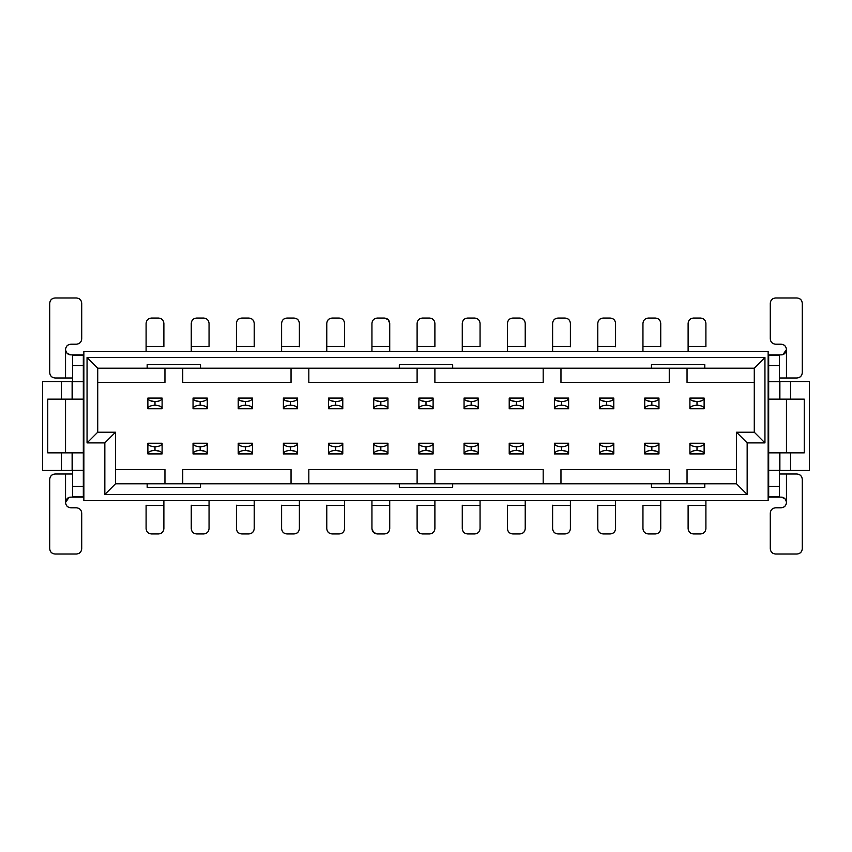 <?xml version="1.0" encoding="UTF-8"?>
<svg xmlns="http://www.w3.org/2000/svg" width="852" height="852" viewBox="0 0 852 852"><rect width="100%" height="100%" fill="white"/><g stroke="black" fill="none" stroke-linecap="round" stroke-linejoin="round"><path stroke-width="1.28" d="M736.49 432.22L754.276 432.22L736.49 432.22L747.161 442.891L764.947 442.891L754.276 432.22L754.276 368.202L754.276 432.22L764.947 442.891L747.161 442.891L736.49 432.22L736.49 483.798L736.49 432.22L736.49 469.569L687.042 469.569L736.49 469.569L736.49 483.798L747.161 494.469L747.161 442.891L747.161 494.469L104.839 494.469L104.839 442.891L87.053 442.891L87.053 357.531L764.947 357.531L764.947 442.891L764.947 357.531L754.276 368.202L97.724 368.202L97.724 432.22L115.51 432.22L115.51 483.798L115.51 432.22L97.724 432.22L87.053 442.891L104.839 442.891L115.51 432.22L104.839 442.891L104.839 494.469L115.51 483.798L736.49 483.798L704.796 483.798L704.796 487.323L651.45 487.323L651.45 483.798L452.678 483.798L452.678 487.323L399.322 487.323L399.322 483.798L200.508 483.798L200.508 487.323L147.162 487.323L147.162 483.798L115.51 483.798L104.839 494.469L747.161 494.469L736.49 483.798M692.175 400.685L697.011 401.633L697.011 405.19C701.526 405.52 703.901 406.713 704.125 408.747L689.896 408.747L689.896 398.076L704.125 398.076L704.125 408.747C703.795 406.617 701.42 405.435 697.011 405.19C692.538 405.477 690.173 406.66 689.896 408.747L704.125 408.747L704.125 398.076L689.896 398.076L689.896 408.747C690.131 406.681 692.506 405.499 697.011 405.19L697.011 401.633C692.484 401.313 690.109 400.12 689.896 398.076L690.237 399.141M647.009 400.685L651.844 401.633L651.844 405.19C656.359 405.52 658.734 406.713 658.958 408.747L644.73 408.747L644.73 398.076L658.958 398.076L658.958 408.747C658.617 406.617 656.253 405.435 651.844 405.19C647.371 405.477 644.996 406.66 644.73 408.747L658.958 408.747L658.958 398.076L644.73 398.076L644.73 408.747C644.964 406.681 647.328 405.499 651.844 405.19L651.844 401.633C647.318 401.313 644.943 400.12 644.73 398.076L645.071 399.141M601.842 400.685L606.677 401.633L606.677 405.19C611.193 405.52 613.568 406.713 613.791 408.747L599.563 408.747L599.563 398.076L613.791 398.076L613.791 408.747C613.451 406.617 611.086 405.435 606.677 405.19C602.204 405.477 599.829 406.66 599.563 408.747L613.791 408.747L613.791 398.076L599.563 398.076L599.563 408.747C599.797 406.681 602.162 405.499 606.677 405.19L606.677 401.633C602.151 401.313 599.776 400.12 599.563 398.076L599.893 399.141M556.665 400.685L561.511 401.633L561.511 405.19C566.026 405.52 568.39 406.713 568.614 408.747L554.396 408.747L554.396 398.076L568.614 398.076L568.614 408.747C568.284 406.617 565.909 405.435 561.511 405.19C557.038 405.477 554.663 406.66 554.396 408.747L568.614 408.747L568.614 398.076L554.396 398.076L554.396 408.747C554.62 406.681 556.995 405.499 561.511 405.19L561.511 401.633C556.974 401.313 554.609 400.12 554.396 398.076L554.727 399.141M511.498 400.685L516.333 401.633L516.333 405.19C520.86 405.52 523.224 406.713 523.447 408.747L509.219 408.747L509.219 398.076L523.447 398.076L523.447 408.747C523.117 406.617 520.742 405.435 516.333 405.19C511.871 405.477 509.496 406.66 509.219 408.747L523.447 408.747L523.447 398.076L509.219 398.076L509.219 408.747C509.453 406.681 511.828 405.499 516.333 405.19L516.333 401.633C511.807 401.313 509.443 400.12 509.219 398.076L509.56 399.141M466.332 400.685L471.167 401.633L471.167 405.19C475.682 405.52 478.057 406.713 478.281 408.747L464.052 408.747L464.052 398.076L478.281 398.076L478.281 408.747C477.951 406.617 475.576 405.435 471.167 405.19C466.694 405.477 464.329 406.66 464.052 408.747L478.281 408.747L478.281 398.076L464.052 398.076L464.052 408.747C464.287 406.681 466.662 405.499 471.167 405.19L471.167 401.633C466.64 401.313 464.265 400.12 464.052 398.076L464.393 399.141M421.165 400.685L426 401.633L426 405.19C430.516 405.52 432.891 406.713 433.114 408.747L418.886 408.747L418.886 398.076L433.114 398.076L433.114 408.747C432.773 406.617 430.409 405.435 426 405.19C421.527 405.477 419.163 406.66 418.886 408.747L433.114 408.747L433.114 398.076L418.886 398.076L418.886 408.747C419.12 406.681 421.484 405.499 426 405.19L426 401.633C421.474 401.313 419.099 400.12 418.886 398.076L419.227 399.141M375.998 400.685L380.833 401.633L380.833 405.19C385.349 405.52 387.724 406.713 387.948 408.747L373.719 408.747L373.719 398.076L387.948 398.076L387.948 408.747C387.607 406.617 385.242 405.435 380.833 405.19C376.36 405.477 373.985 406.66 373.719 408.747L387.948 408.747L387.948 398.076L373.719 398.076L373.719 408.747C373.953 406.681 376.318 405.499 380.833 405.19L380.833 401.633C376.307 401.313 373.932 400.12 373.719 398.076L374.049 399.141M330.821 400.685L335.667 401.633L335.667 405.19C340.182 405.52 342.547 406.713 342.781 408.747L328.553 408.747L328.553 398.076L342.781 398.076L342.781 408.747C342.44 406.617 340.065 405.435 335.667 405.19C331.194 405.477 328.819 406.66 328.553 408.747L342.781 408.747L342.781 398.076L328.553 398.076L328.553 408.747C328.776 406.681 331.151 405.499 335.667 405.19L335.667 401.633C331.14 401.313 328.765 400.12 328.553 398.076L328.883 399.141M285.654 400.685L290.489 401.633L290.489 405.19C295.016 405.52 297.38 406.713 297.604 408.747L283.386 408.747L283.386 398.076L297.604 398.076L297.604 408.747C297.273 406.617 294.898 405.435 290.489 405.19C286.027 405.477 283.652 406.66 283.386 408.747L297.604 408.747L297.604 398.076L283.386 398.076L283.386 408.747C283.61 406.681 285.984 405.499 290.489 405.19L290.489 401.633C285.963 401.313 283.599 400.12 283.386 398.076L283.716 399.141M240.488 400.685L245.323 401.633L245.323 405.19C249.838 405.52 252.213 406.713 252.437 408.747L238.209 408.747L238.209 398.076L252.437 398.076L252.437 408.747C252.107 406.617 249.732 405.435 245.323 405.19C240.85 405.477 238.485 406.66 238.209 408.747L252.437 408.747L252.437 398.076L238.209 398.076L238.209 408.747C238.443 406.681 240.818 405.499 245.323 405.19L245.323 401.633C240.796 401.313 238.422 400.12 238.209 398.076L238.549 399.141M195.321 400.685L200.156 401.633L200.156 405.19C204.672 405.52 207.047 406.713 207.27 408.747L193.042 408.747L193.042 398.076L207.27 398.076L207.27 408.747C206.929 406.617 204.565 405.435 200.156 405.19C195.683 405.477 193.319 406.66 193.042 408.747L207.27 408.747L207.27 398.076L193.042 398.076L193.042 408.747C193.276 406.681 195.64 405.499 200.156 405.19L200.156 401.633C195.63 401.313 193.255 400.12 193.042 398.076L193.383 399.141M204.991 451.315L200.156 450.367L200.156 446.81C195.64 446.48 193.266 445.287 193.042 443.253L207.27 443.253L207.27 453.924L193.042 453.924L193.042 443.253C193.383 445.383 195.747 446.565 200.156 446.81C204.629 446.523 207.004 445.34 207.27 443.253L193.042 443.253L193.042 453.924L207.27 453.924L207.27 443.253C207.036 445.319 204.672 446.501 200.156 446.81L200.156 450.367C204.682 450.687 207.057 451.88 207.27 453.924L206.929 452.859M250.158 451.315L245.323 450.367L245.323 446.81C240.807 446.48 238.432 445.287 238.209 443.253L252.437 443.253L252.437 453.924L238.209 453.924L238.209 443.253C238.549 445.383 240.914 446.565 245.323 446.81C249.796 446.523 252.171 445.34 252.437 443.253L238.209 443.253L238.209 453.924L252.437 453.924L252.437 443.253C252.203 445.319 249.838 446.501 245.323 446.81L245.323 450.367C249.849 450.687 252.224 451.88 252.437 453.924L252.107 452.859M295.335 451.315L290.489 450.367L290.489 446.81C285.974 446.48 283.61 445.287 283.386 443.253L297.604 443.253L297.604 453.924L283.386 453.924L283.386 443.253C283.716 445.383 286.091 446.565 290.489 446.81C294.962 446.523 297.337 445.34 297.604 443.253L283.386 443.253L283.386 453.924L297.604 453.924L297.604 443.253C297.38 445.319 295.005 446.501 290.489 446.81L290.489 450.367C295.026 450.687 297.391 451.88 297.604 453.924L297.273 452.859M340.502 451.315L335.667 450.367L335.667 446.81C331.14 446.48 328.776 445.287 328.553 443.253L342.781 443.253L342.781 453.924L328.553 453.924L328.553 443.253C328.883 445.383 331.258 446.565 335.667 446.81C340.129 446.523 342.504 445.34 342.781 443.253L328.553 443.253L328.553 453.924L342.781 453.924L342.781 443.253C342.547 445.319 340.172 446.501 335.667 446.81L335.667 450.367C340.193 450.687 342.557 451.88 342.781 453.924L342.44 452.859M385.668 451.315L380.833 450.367L380.833 446.81C376.318 446.48 373.943 445.287 373.719 443.253L387.948 443.253L387.948 453.924L373.719 453.924L373.719 443.253C374.049 445.383 376.424 446.565 380.833 446.81C385.306 446.523 387.671 445.34 387.948 443.253L373.719 443.253L373.719 453.924L387.948 453.924L387.948 443.253C387.713 445.319 385.338 446.501 380.833 446.81L380.833 450.367C385.36 450.687 387.735 451.88 387.948 453.924L387.607 452.859M430.835 451.315L426 450.367L426 446.81C421.484 446.48 419.109 445.287 418.886 443.253L433.114 443.253L433.114 453.924L418.886 453.924L418.886 443.253C419.227 445.383 421.591 446.565 426 446.81C430.473 446.523 432.837 445.34 433.114 443.253L418.886 443.253L418.886 453.924L433.114 453.924L433.114 443.253C432.88 445.319 430.516 446.501 426 446.81L426 450.367C430.526 450.687 432.901 451.88 433.114 453.924L432.773 452.859M476.002 451.315L471.167 450.367L471.167 446.81C466.651 446.48 464.276 445.287 464.052 443.253L478.281 443.253L478.281 453.924L464.052 453.924L464.052 443.253C464.393 445.383 466.758 446.565 471.167 446.81C475.64 446.523 478.015 445.34 478.281 443.253L464.052 443.253L464.052 453.924L478.281 453.924L478.281 443.253C478.047 445.319 475.682 446.501 471.167 446.81L471.167 450.367C475.693 450.687 478.068 451.88 478.281 453.924L477.951 452.859M521.179 451.315L516.333 450.367L516.333 446.81C511.818 446.48 509.453 445.287 509.219 443.253L523.447 443.253L523.447 453.924L509.219 453.924L509.219 443.253C509.56 445.383 511.935 446.565 516.333 446.81C520.806 446.523 523.181 445.34 523.447 443.253L509.219 443.253L509.219 453.924L523.447 453.924L523.447 443.253C523.224 445.319 520.849 446.501 516.333 446.81L516.333 450.367C520.86 450.687 523.235 451.88 523.447 453.924L523.117 452.859M566.346 451.315L561.511 450.367L561.511 446.81C556.984 446.48 554.62 445.287 554.396 443.253L568.614 443.253L568.614 453.924L554.396 453.924L554.396 443.253C554.727 445.383 557.101 446.565 561.511 446.81C565.973 446.523 568.348 445.34 568.614 443.253L554.396 443.253L554.396 453.924L568.614 453.924L568.614 443.253C568.39 445.319 566.016 446.501 561.511 446.81L561.511 450.367C566.037 450.687 568.401 451.88 568.614 453.924L568.284 452.859M611.512 451.315L606.677 450.367L606.677 446.81C602.162 446.48 599.787 445.287 599.563 443.253L613.791 443.253L613.791 453.924L599.563 453.924L599.563 443.253C599.893 445.383 602.268 446.565 606.677 446.81C611.15 446.523 613.515 445.34 613.791 443.253L599.563 443.253L599.563 453.924L613.791 453.924L613.791 443.253C613.557 445.319 611.182 446.501 606.677 446.81L606.677 450.367C611.203 450.687 613.578 451.88 613.791 453.924L613.451 452.859M656.679 451.315L651.844 450.367L651.844 446.81C647.328 446.48 644.953 445.287 644.73 443.253L658.958 443.253L658.958 453.924L644.73 453.924L644.73 443.253C645.071 445.383 647.435 446.565 651.844 446.81C656.317 446.523 658.681 445.34 658.958 443.253L644.73 443.253L644.73 453.924L658.958 453.924L658.958 443.253C658.724 445.319 656.359 446.501 651.844 446.81L651.844 450.367C656.37 450.687 658.745 451.88 658.958 453.924L658.617 452.859M701.846 451.315L697.011 450.367L697.011 446.81C692.495 446.48 690.12 445.287 689.896 443.253L704.125 443.253L704.125 453.924L689.896 453.924L689.896 443.253C690.237 445.383 692.601 446.565 697.011 446.81C701.484 446.523 703.858 445.34 704.125 443.253L689.896 443.253L689.896 453.924L704.125 453.924L704.125 443.253C703.89 445.319 701.526 446.501 697.011 446.81L697.011 450.367C701.537 450.687 703.912 451.88 704.125 453.924L703.784 452.859M83.858 500.688L768.142 500.688L768.142 351.312L83.858 351.312L83.858 500.688L83.858 351.312L768.142 351.312L768.142 500.688L83.858 500.688M697.011 401.633C701.42 401.398 703.795 400.216 704.125 398.076C703.922 400.131 701.558 401.313 697.011 401.633M651.844 401.633C656.253 401.398 658.617 400.216 658.958 398.076C658.756 400.131 656.381 401.313 651.844 401.633M606.677 401.633C611.086 401.398 613.451 400.216 613.791 398.076C613.589 400.131 611.214 401.313 606.677 401.633M561.511 401.633C565.909 401.398 568.284 400.216 568.614 398.076C568.422 400.131 566.048 401.313 561.511 401.633M516.333 401.633C520.742 401.398 523.117 400.216 523.447 398.076C523.245 400.131 520.881 401.313 516.333 401.633M471.167 401.633C475.576 401.398 477.951 400.216 478.281 398.076C478.078 400.131 475.714 401.313 471.167 401.633M426 401.633C430.409 401.398 432.773 400.216 433.114 398.076C432.912 400.131 430.537 401.313 426 401.633M380.833 401.633C385.242 401.398 387.607 400.216 387.948 398.076C387.745 400.131 385.37 401.313 380.833 401.633M335.667 401.633C340.065 401.398 342.44 400.216 342.781 398.076C342.579 400.131 340.204 401.313 335.667 401.633M290.489 401.633C294.898 401.398 297.273 400.216 297.604 398.076C297.401 400.131 295.037 401.313 290.489 401.633M245.323 401.633C249.732 401.398 252.107 400.216 252.437 398.076C252.235 400.131 249.87 401.313 245.323 401.633M200.156 401.633C204.565 401.398 206.929 400.216 207.27 398.076C207.068 400.131 204.693 401.313 200.156 401.633M200.156 450.367C195.747 450.601 193.383 451.784 193.042 453.924C193.244 451.869 195.619 450.687 200.156 450.367M245.323 450.367C240.914 450.601 238.549 451.784 238.209 453.924C238.411 451.869 240.786 450.687 245.323 450.367M290.489 450.367C286.091 450.601 283.716 451.784 283.386 453.924C283.578 451.869 285.952 450.687 290.489 450.367M335.667 450.367C331.258 450.601 328.883 451.784 328.553 453.924C328.755 451.869 331.119 450.687 335.667 450.367M380.833 450.367C376.424 450.601 374.049 451.784 373.719 453.924C373.921 451.869 376.286 450.687 380.833 450.367M426 450.367C421.591 450.601 419.227 451.784 418.886 453.924C419.088 451.869 421.463 450.687 426 450.367M471.167 450.367C466.758 450.601 464.393 451.784 464.052 453.924C464.255 451.869 466.63 450.687 471.167 450.367M516.333 450.367C511.935 450.601 509.56 451.784 509.219 453.924C509.421 451.869 511.796 450.687 516.333 450.367M561.511 450.367C557.101 450.601 554.727 451.784 554.396 453.924C554.599 451.869 556.963 450.687 561.511 450.367M606.677 450.367C602.268 450.601 599.893 451.784 599.563 453.924C599.765 451.869 602.13 450.687 606.677 450.367M651.844 450.367C647.435 450.601 645.071 451.784 644.73 453.924C644.932 451.869 647.307 450.687 651.844 450.367M697.011 450.367C692.601 450.601 690.237 451.784 689.896 453.924C690.099 451.869 692.474 450.687 697.011 450.367M779.878 381.547L809.4 381.547L809.4 470.453L779.346 470.453L779.878 452.859L779.878 470.453L790.549 470.453L790.549 452.859L790.549 470.453L809.4 470.453L809.4 381.547L779.878 381.547L779.878 399.141L779.878 381.547M768.674 497.131L768.674 354.869L768.674 399.141L786.46 399.141L768.674 399.141L768.674 497.131L779.346 497.131L768.674 497.131M779.346 354.869L779.346 399.141L779.346 381.717L768.674 381.717L779.346 381.717L779.346 365.54L768.674 365.54L779.346 365.54L779.346 355.433L768.674 355.433L779.346 355.433L779.346 354.869L768.674 354.869L781.124 354.869C784.33 354.56 786.108 352.781 786.46 349.533C785.863 353.09 784.085 354.869 781.124 354.869L779.346 354.869M779.346 452.859L779.346 497.131L779.346 496.567L768.674 496.567L779.346 496.567L779.346 486.46L768.674 486.46L779.346 486.46L779.346 470.283L768.674 470.283L779.346 470.283L779.346 452.859M790.549 399.141L790.549 381.547L790.549 399.141M705.903 346.764L705.903 323.387C705.562 320.171 703.784 318.392 700.568 318.062C703.827 318.35 705.605 320.128 705.903 323.387M688.118 351.312L688.118 323.387L688.118 346.508L705.903 346.508L688.118 346.508L688.118 351.312M688.118 505.236L688.118 528.613C688.459 531.829 690.237 533.608 693.453 533.938C690.195 533.65 688.416 531.872 688.118 528.613M705.903 500.688L705.903 528.613L705.903 505.492L688.118 505.492L705.903 505.492L705.903 500.688M615.57 346.764L615.57 323.387C615.229 320.171 613.451 318.392 610.234 318.062C613.493 318.35 615.272 320.128 615.57 323.387M597.784 351.312L597.784 323.387L597.784 346.508L615.57 346.508L597.784 346.508L597.784 351.312M597.784 505.236L597.784 528.613C598.125 531.829 599.904 533.608 603.12 533.938C599.851 533.65 598.083 531.872 597.784 528.613M615.57 500.688L615.57 528.613L615.57 505.492L597.784 505.492L615.57 505.492L615.57 500.688M525.226 346.764L525.226 323.387C524.885 320.171 523.107 318.392 519.89 318.062C523.16 318.35 524.938 320.128 525.226 323.387M507.441 351.312L507.441 323.387L507.441 346.508L525.226 346.508L507.441 346.508L507.441 351.312M507.441 505.236L507.441 528.613C507.781 531.829 509.56 533.608 512.776 533.938C509.517 533.65 507.739 531.872 507.441 528.613M525.226 500.688L525.226 528.613L525.226 505.492L507.441 505.492L525.226 505.492L525.226 500.688M434.893 346.764L434.893 323.387C434.552 320.171 432.773 318.392 429.557 318.062C432.816 318.35 434.595 320.128 434.893 323.387M417.107 351.312L417.107 323.387L417.107 346.508L434.893 346.508L417.107 346.508L417.107 351.312M417.107 505.236L417.107 528.613C417.448 531.829 419.227 533.608 422.443 533.938C419.184 533.65 417.405 531.872 417.107 528.613M434.893 500.688L434.893 528.613L434.893 505.492L417.107 505.492L434.893 505.492L434.893 500.688M344.559 346.764L344.559 323.387C344.219 320.171 342.44 318.392 339.224 318.062C342.483 318.35 344.261 320.128 344.559 323.387M326.774 351.312L326.774 323.387L326.774 346.508L344.559 346.508L326.774 346.508L326.774 351.312M326.774 505.236L326.774 528.613C327.115 531.829 328.893 533.608 332.11 533.938C328.84 533.65 327.062 531.872 326.774 528.613M344.559 500.688L344.559 528.613L344.559 505.492L326.774 505.492L344.559 505.492L344.559 500.688M254.215 346.764L254.215 323.387C253.875 320.171 252.096 318.392 248.88 318.062C252.149 318.35 253.917 320.128 254.215 323.387M236.43 351.312L236.43 323.387L236.43 346.508L254.215 346.508L236.43 346.508L236.43 351.312M236.43 505.236L236.43 528.613C236.771 531.829 238.549 533.608 241.766 533.938C238.507 533.65 236.728 531.872 236.43 528.613M254.215 500.688L254.215 528.613L254.215 505.492L236.43 505.492L254.215 505.492L254.215 500.688M191.263 505.236L191.263 528.613C191.604 531.829 193.383 533.608 196.599 533.938C193.34 533.65 191.562 531.872 191.263 528.613M209.049 500.688L209.049 528.613L209.049 505.492L191.263 505.492L209.049 505.492L209.049 500.688M209.049 346.764L209.049 323.387C208.708 320.171 206.929 318.392 203.713 318.062C206.972 318.35 208.751 320.128 209.049 323.387M191.263 351.312L191.263 323.387L191.263 346.508L209.049 346.508L191.263 346.508L191.263 351.312M281.607 505.236L281.607 528.613C281.937 531.829 283.716 533.608 286.932 533.938C283.673 533.65 281.895 531.872 281.607 528.613M299.382 500.688L299.382 528.613L299.382 505.492L281.607 505.492L299.382 505.492L299.382 500.688M299.382 346.764L299.382 323.387C299.041 320.171 297.263 318.392 294.047 318.062C297.316 318.35 299.095 320.128 299.382 323.387M281.607 351.312L281.607 323.387L281.607 346.508L299.382 346.508L281.607 346.508L281.607 351.312M371.941 505.236L371.941 528.613L371.941 500.688L371.941 528.613L373.506 532.383L377.276 533.938C374.017 533.65 372.239 531.872 371.941 528.613M389.726 500.688L389.726 528.613L389.726 505.492L371.941 505.492L389.726 505.492L389.726 500.688M389.726 346.764L389.726 323.387L389.726 351.312L389.726 323.387L388.161 319.617L384.39 318.062C387.649 318.35 389.428 320.128 389.726 323.387M371.941 351.312L371.941 323.387L371.941 346.508L389.726 346.508L371.941 346.508L371.941 351.312M462.274 505.236L462.274 528.613C462.615 531.829 464.393 533.608 467.61 533.938C464.351 533.65 462.572 531.872 462.274 528.613M480.059 500.688L480.059 528.613L480.059 505.492L462.274 505.492L480.059 505.492L480.059 500.688M480.059 346.764L480.059 323.387C479.719 320.171 477.94 318.392 474.724 318.062C477.983 318.35 479.761 320.128 480.059 323.387M462.274 351.312L462.274 323.387L462.274 346.508L480.059 346.508L462.274 346.508L462.274 351.312M552.618 505.236L552.618 528.613C552.959 531.829 554.737 533.608 557.953 533.938C554.684 533.65 552.905 531.872 552.618 528.613M570.393 500.688L570.393 528.613L570.393 505.492L552.618 505.492L570.393 505.492L570.393 500.688M570.393 346.764L570.393 323.387C570.063 320.171 568.284 318.392 565.068 318.062C568.327 318.35 570.105 320.128 570.393 323.387M552.618 351.312L552.618 323.387L552.618 346.508L570.393 346.508L552.618 346.508L552.618 351.312M642.951 505.236L642.951 528.613C643.292 531.829 645.071 533.608 648.287 533.938C645.028 533.65 643.249 531.872 642.951 528.613M660.737 500.688L660.737 528.613L660.737 505.492L642.951 505.492L660.737 505.492L660.737 500.688M660.737 346.764L660.737 323.387C660.396 320.171 658.617 318.392 655.401 318.062C658.66 318.35 660.438 320.128 660.737 323.387M642.951 351.312L642.951 323.387L642.951 346.508L660.737 346.508L642.951 346.508L642.951 351.312M779.346 474.01L796.95 474.01L779.346 474.01M784.99 498.814L781.561 497.153M781.124 497.131L779.346 497.131L781.124 497.131C784.042 497.163 785.821 498.942 786.46 502.467L786.46 474.01L786.46 502.467C786.119 505.683 784.341 507.462 781.124 507.803L775.608 507.803C772.391 508.143 770.613 509.922 770.283 513.138L770.283 548.699C770.613 551.915 772.391 553.693 775.608 554.034L796.95 554.034C800.166 553.693 801.945 551.915 802.286 548.699L802.286 479.346C801.945 476.13 800.166 474.351 796.95 474.01C800.209 474.308 801.988 476.087 802.286 479.346L802.286 548.699C801.988 551.968 800.209 553.747 796.95 554.034L775.608 554.034C772.349 553.747 770.57 551.968 770.283 548.699L770.283 513.138C770.57 509.879 772.349 508.101 775.608 507.803L781.124 507.803C784.341 507.462 786.119 505.683 786.46 502.467C785.863 498.963 784.085 497.185 781.124 497.131C784.341 497.43 786.119 499.208 786.46 502.467C786.162 505.737 784.383 507.515 781.124 507.803M804.245 452.859L768.674 452.859L786.46 452.859L786.46 399.141L804.245 399.141L804.245 452.859L804.245 399.141L786.46 399.141L786.46 452.859L804.245 452.859M781.124 354.869C784.042 354.794 785.81 353.016 786.46 349.533L786.46 377.99L796.95 377.99C800.209 377.692 801.988 375.913 802.286 372.654C801.988 375.913 800.209 377.692 796.95 377.99L779.346 377.99L786.46 377.99L786.46 349.533C786.098 346.21 784.319 344.432 781.124 344.197C784.341 344.538 786.119 346.317 786.46 349.533L783.041 354.507M693.453 318.062L700.568 318.062L693.453 318.062C690.237 318.392 688.459 320.171 688.118 323.387C688.416 320.128 690.195 318.35 693.453 318.062C690.195 318.35 688.416 320.128 688.118 323.387M700.568 533.938L693.453 533.938L700.568 533.938C703.784 533.608 705.562 531.829 705.903 528.613C705.605 531.872 703.827 533.65 700.568 533.938C703.827 533.65 705.605 531.872 705.903 528.613M603.12 318.062L610.234 318.062L603.12 318.062C599.904 318.392 598.125 320.171 597.784 323.387C598.083 320.128 599.851 318.35 603.12 318.062C599.851 318.35 598.083 320.128 597.784 323.387M610.234 533.938L603.12 533.938L610.234 533.938C613.451 533.608 615.229 531.829 615.57 528.613C615.272 531.872 613.493 533.65 610.234 533.938C613.493 533.65 615.272 531.872 615.57 528.613M512.776 318.062L519.89 318.062L512.776 318.062C509.56 318.392 507.781 320.171 507.441 323.387C507.739 320.128 509.517 318.35 512.776 318.062C509.517 318.35 507.739 320.128 507.441 323.387M519.89 533.938L512.776 533.938L519.89 533.938C523.107 533.608 524.885 531.829 525.226 528.613C524.938 531.872 523.16 533.65 519.89 533.938C523.16 533.65 524.938 531.872 525.226 528.613M429.557 318.062L422.443 318.062C419.227 318.392 417.448 320.171 417.107 323.387C417.405 320.128 419.184 318.35 422.443 318.062L429.557 318.062M422.443 533.938L429.557 533.938C432.773 533.608 434.552 531.829 434.893 528.613C434.595 531.872 432.816 533.65 429.557 533.938L422.443 533.938M332.11 318.062L339.224 318.062L332.11 318.062C328.893 318.392 327.115 320.171 326.774 323.387C327.062 320.128 328.84 318.35 332.11 318.062C328.84 318.35 327.062 320.128 326.774 323.387M339.224 533.938L332.11 533.938L339.224 533.938C342.44 533.608 344.219 531.829 344.559 528.613C344.261 531.872 342.483 533.65 339.224 533.938C342.483 533.65 344.261 531.872 344.559 528.613M241.766 318.062L248.88 318.062L241.766 318.062C238.549 318.392 236.771 320.171 236.43 323.387C236.728 320.128 238.507 318.35 241.766 318.062C238.507 318.35 236.728 320.128 236.43 323.387M248.88 533.938L241.766 533.938L248.88 533.938C252.096 533.608 253.875 531.829 254.215 528.613C253.917 531.872 252.149 533.65 248.88 533.938C252.149 533.65 253.917 531.872 254.215 528.613M203.713 533.938L196.599 533.938L203.713 533.938C206.929 533.608 208.708 531.829 209.049 528.613C208.751 531.872 206.972 533.65 203.713 533.938C206.972 533.65 208.751 531.872 209.049 528.613M196.599 318.062L203.713 318.062L196.599 318.062C193.383 318.392 191.604 320.171 191.263 323.387C191.562 320.128 193.34 318.35 196.599 318.062C193.34 318.35 191.562 320.128 191.263 323.387M294.047 533.938L286.932 533.938L294.047 533.938C297.263 533.608 299.041 531.829 299.382 528.613C299.095 531.872 297.316 533.65 294.047 533.938C297.316 533.65 299.095 531.872 299.382 528.613M286.932 318.062L294.047 318.062L286.932 318.062C283.716 318.392 281.937 320.171 281.607 323.387C281.895 320.128 283.673 318.35 286.932 318.062C283.673 318.35 281.895 320.128 281.607 323.387M384.39 533.938L377.276 533.938L384.39 533.938C387.607 533.608 389.385 531.829 389.726 528.613C389.428 531.872 387.649 533.65 384.39 533.938C387.649 533.65 389.428 531.872 389.726 528.613M377.276 318.062L384.39 318.062L377.276 318.062C374.06 318.392 372.281 320.171 371.941 323.387C372.239 320.128 374.017 318.35 377.276 318.062C374.017 318.35 372.239 320.128 371.941 323.387M474.724 533.938L467.61 533.938L474.724 533.938C477.94 533.608 479.719 531.829 480.059 528.613C479.761 531.872 477.983 533.65 474.724 533.938C477.983 533.65 479.761 531.872 480.059 528.613M467.61 318.062L474.724 318.062L467.61 318.062C464.393 318.392 462.615 320.171 462.274 323.387C462.572 320.128 464.351 318.35 467.61 318.062C464.351 318.35 462.572 320.128 462.274 323.387M565.068 533.938L557.953 533.938L565.068 533.938C568.284 533.608 570.063 531.829 570.393 528.613C570.105 531.872 568.327 533.65 565.068 533.938C568.327 533.65 570.105 531.872 570.393 528.613M557.953 318.062L565.068 318.062L557.953 318.062C554.737 318.392 552.959 320.171 552.618 323.387C552.905 320.128 554.684 318.35 557.953 318.062C554.684 318.35 552.905 320.128 552.618 323.387M655.401 533.938L648.287 533.938L655.401 533.938C658.617 533.608 660.396 531.829 660.737 528.613C660.438 531.872 658.66 533.65 655.401 533.938C658.66 533.65 660.438 531.872 660.737 528.613M648.287 318.062L655.401 318.062L648.287 318.062C645.071 318.392 643.292 320.171 642.951 323.387C643.249 320.128 645.028 318.35 648.287 318.062C645.028 318.35 643.249 320.128 642.951 323.387M786.46 349.533C786.119 346.317 784.341 344.538 781.124 344.197L775.608 344.197L781.124 344.197M796.95 377.99C800.166 377.649 801.945 375.87 802.286 372.654L802.286 303.301C801.945 300.085 800.166 298.307 796.95 297.966L775.608 297.966C772.391 298.307 770.613 300.085 770.283 303.301L770.283 338.862C770.613 342.078 772.391 343.857 775.608 344.197C772.349 343.899 770.57 342.121 770.283 338.862L770.283 303.301C770.57 300.032 772.349 298.253 775.608 297.966L796.95 297.966C800.209 298.253 801.988 300.032 802.286 303.301L802.286 372.654M159.825 451.315L154.989 450.367L154.989 446.81C150.474 446.48 148.099 445.287 147.875 443.253L162.104 443.253L162.104 453.924L147.875 453.924L147.875 443.253C148.205 445.383 150.58 446.565 154.989 446.81C159.462 446.523 161.827 445.34 162.104 443.253L147.875 443.253L147.875 453.924L162.104 453.924L162.104 443.253C161.869 445.319 159.494 446.501 154.989 446.81L154.989 450.367C159.516 450.687 161.891 451.88 162.104 453.924L161.763 452.859M150.154 400.685L154.989 401.633L154.989 405.19C159.505 405.52 161.88 406.713 162.104 408.747L147.875 408.747L147.875 398.076L162.104 398.076L162.104 408.747C161.763 406.617 159.399 405.435 154.989 405.19C150.516 405.477 148.141 406.66 147.875 408.747L162.104 408.747L162.104 398.076L147.875 398.076L147.875 408.747C148.11 406.681 150.474 405.499 154.989 405.19L154.989 401.633C150.463 401.313 148.088 400.12 147.875 398.076L148.216 399.141M97.724 432.22L97.724 368.202L87.053 357.531L87.053 442.891L97.724 432.22M154.989 450.367C150.58 450.601 148.205 451.784 147.875 453.924C148.078 451.869 150.442 450.687 154.989 450.367M154.989 401.633C159.399 401.398 161.763 400.216 162.104 398.076C161.901 400.131 159.526 401.313 154.989 401.633M72.122 470.453L42.6 470.453L42.6 381.547L72.654 381.547L72.122 399.141L72.122 381.547L61.45 381.547L61.45 399.141L61.45 381.547L42.6 381.547L42.6 470.453L72.122 470.453L72.122 452.859L72.122 470.453M83.858 450.676L83.326 450.836M83.326 401.164L83.858 401.324M83.326 354.869L83.326 497.131L83.326 452.859L65.54 452.859L83.326 452.859L83.326 354.869L72.654 354.869L83.326 354.869M72.654 497.131L72.654 452.859L72.654 470.283L83.326 470.283L72.654 470.283L72.654 486.46L83.326 486.46L72.654 486.46L72.654 496.567L83.326 496.567L72.654 496.567L72.654 497.131L83.326 497.131L70.876 497.131C67.67 497.44 65.892 499.219 65.54 502.467C66.136 498.91 67.915 497.131 70.876 497.131L72.654 497.131M72.654 399.141L72.654 354.869L72.654 355.433L83.326 355.433L72.654 355.433L72.654 365.54L83.326 365.54L72.654 365.54L72.654 381.717L83.326 381.717L72.654 381.717L72.654 399.141M61.45 452.859L61.45 470.453L61.45 452.859M72.654 377.99L55.05 377.99L72.654 377.99M67.01 353.186L70.439 354.847M70.876 354.869L72.654 354.869L70.876 354.869C67.958 354.837 66.179 353.058 65.54 349.533L65.54 377.99L65.54 349.533C65.881 346.317 67.659 344.538 70.876 344.197L76.392 344.197C79.609 343.857 81.387 342.078 81.717 338.862L81.717 303.301C81.387 300.085 79.609 298.307 76.392 297.966L55.05 297.966C51.834 298.307 50.055 300.085 49.714 303.301L49.714 372.654C50.055 375.87 51.834 377.649 55.05 377.99C51.791 377.692 50.012 375.913 49.714 372.654L49.714 303.301C50.012 300.032 51.791 298.253 55.05 297.966L76.392 297.966C79.651 298.253 81.43 300.032 81.717 303.301L81.717 338.862C81.43 342.121 79.651 343.899 76.392 344.197L70.876 344.197C67.659 344.538 65.881 346.317 65.54 349.533C66.136 353.037 67.915 354.815 70.876 354.869C67.659 354.57 65.881 352.792 65.54 349.533C65.838 346.263 67.617 344.485 70.876 344.197M47.755 399.141L83.326 399.141L65.54 399.141L65.54 452.859L47.755 452.859L47.755 399.141L47.755 452.859L65.54 452.859L65.54 399.141L47.755 399.141M70.876 497.131C67.958 497.206 66.19 498.984 65.54 502.467L65.54 474.01L55.05 474.01C51.791 474.308 50.012 476.087 49.714 479.346C50.012 476.087 51.791 474.308 55.05 474.01L72.654 474.01L65.54 474.01L65.54 502.467C65.902 505.79 67.681 507.568 70.876 507.803C67.659 507.462 65.881 505.683 65.54 502.467L68.959 497.493M55.05 474.01C51.834 474.351 50.055 476.13 49.714 479.346L49.714 548.699C50.055 551.915 51.834 553.693 55.05 554.034L76.392 554.034C79.609 553.693 81.387 551.915 81.717 548.699L81.717 513.138C81.387 509.922 79.609 508.143 76.392 507.803L70.876 507.803L76.392 507.803C79.651 508.101 81.43 509.879 81.717 513.138L81.717 548.699C81.43 551.968 79.651 553.747 76.392 554.034L55.05 554.034C51.791 553.747 50.012 551.968 49.714 548.699L49.714 479.346M163.882 346.764L163.882 323.387C163.541 320.171 161.763 318.392 158.547 318.062C161.805 318.35 163.584 320.128 163.882 323.387M146.097 351.312L146.097 323.387L146.097 346.508L163.882 346.508L146.097 346.508L146.097 351.312M146.097 505.236L146.097 528.613C146.438 531.829 148.216 533.608 151.432 533.938C148.173 533.65 146.395 531.872 146.097 528.613M163.882 500.688L163.882 528.613L163.882 505.492L146.097 505.492L163.882 505.492L163.882 500.688M151.432 318.062L158.547 318.062L151.432 318.062C148.216 318.392 146.438 320.171 146.097 323.387C146.395 320.128 148.173 318.35 151.432 318.062C148.173 318.35 146.395 320.128 146.097 323.387M158.547 533.938L151.432 533.938L158.547 533.938C161.763 533.608 163.541 531.829 163.882 528.613C163.584 531.872 161.805 533.65 158.547 533.938C161.805 533.65 163.584 531.872 163.882 528.613M754.276 382.431L687.042 382.431L687.042 368.202L687.042 382.431L754.276 382.431M669.257 368.202L669.257 382.431L560.967 382.431L560.967 368.202L560.967 382.431L669.257 382.431L669.257 368.202M543.182 368.202L543.182 382.431L434.893 382.431L434.893 368.202L434.893 382.431L543.182 382.431L543.182 368.202M417.107 368.202L417.107 382.431L308.829 382.431L308.829 368.202L308.829 382.431L417.107 382.431L417.107 368.202M291.043 368.202L291.043 382.431L182.743 382.431L182.743 368.202L182.743 382.431L291.043 382.431L291.043 368.202M164.958 368.202L164.958 382.431L97.724 382.431L164.958 382.431L164.958 368.202M115.51 432.22L115.51 469.569L164.958 469.569L164.958 483.798L164.958 469.569L115.51 469.569L115.51 483.798M182.743 483.798L182.743 469.569L291.043 469.569L291.043 483.798L291.043 469.569L182.743 469.569L182.743 483.798M308.829 483.798L308.829 469.569L417.107 469.569L417.107 483.798L417.107 469.569L308.829 469.569L308.829 483.798M434.893 483.798L434.893 469.569L543.182 469.569L543.182 483.798L543.182 469.569L434.893 469.569L434.893 483.798M560.967 483.798L560.967 469.569L669.257 469.569L669.257 483.798L669.257 469.569L560.967 469.569L560.967 483.798M687.042 483.798L687.042 469.569L687.042 483.798M754.276 368.202L764.947 357.531L87.053 357.531L97.724 368.202L147.162 368.202L147.162 364.677L200.508 364.677L200.508 368.202L399.322 368.202L399.322 364.677L452.678 364.677L452.678 368.202L651.45 368.202L651.45 364.677L704.796 364.677L704.796 368.202L754.276 368.202M704.796 368.202L704.796 364.677L651.45 364.677L651.45 368.202L704.796 368.202M452.678 368.202L452.678 364.677L399.322 364.677L399.322 368.202L452.678 368.202M200.508 368.202L200.508 364.677L147.162 364.677L147.162 368.202L200.508 368.202M147.162 483.798L147.162 487.323L200.508 487.323L200.508 483.798L147.162 483.798M399.322 483.798L399.322 487.323L452.678 487.323L452.678 483.798L399.322 483.798M651.45 483.798L651.45 487.323L704.796 487.323L704.796 483.798L651.45 483.798M689.896 408.747L689.896 398.076M704.125 408.747L704.125 398.076M644.73 408.747L644.73 398.076M658.958 408.747L658.958 398.076M599.563 408.747L599.563 398.076M613.791 408.747L613.791 398.076M554.396 408.747L554.396 398.076M568.614 408.747L568.614 398.076M509.219 408.747L509.219 398.076M523.447 408.747L523.447 398.076M464.052 408.747L464.052 398.076M478.281 408.747L478.281 398.076M418.886 408.747L418.886 398.076M433.114 408.747L433.114 398.076M373.719 408.747L373.719 398.076M387.948 408.747L387.948 398.076M328.553 408.747L328.553 398.076M342.781 408.747L342.781 398.076M283.386 408.747L283.386 398.076M297.604 408.747L297.604 398.076M238.209 408.747L238.209 398.076M252.437 408.747L252.437 398.076M193.042 408.747L193.042 398.076M207.27 408.747L207.27 398.076M207.27 443.253L207.27 453.924M193.042 443.253L193.042 453.924M252.437 443.253L252.437 453.924M238.209 443.253L238.209 453.924M297.604 443.253L297.604 453.924M283.386 443.253L283.386 453.924M342.781 443.253L342.781 453.924M328.553 443.253L328.553 453.924M387.948 443.253L387.948 453.924M373.719 443.253L373.719 453.924M433.114 443.253L433.114 453.924M418.886 443.253L418.886 453.924M478.281 443.253L478.281 453.924M464.052 443.253L464.052 453.924M523.447 443.253L523.447 453.924M509.219 443.253L509.219 453.924M568.614 443.253L568.614 453.924M554.396 443.253L554.396 453.924M613.791 443.253L613.791 453.924M599.563 443.253L599.563 453.924M658.958 443.253L658.958 453.924M644.73 443.253L644.73 453.924M704.125 443.253L704.125 453.924M689.896 443.253L689.896 453.924M162.104 443.253L162.104 453.924M147.875 443.253L147.875 453.924M147.875 408.747L147.875 398.076M162.104 408.747L162.104 398.076"/></g></svg>
